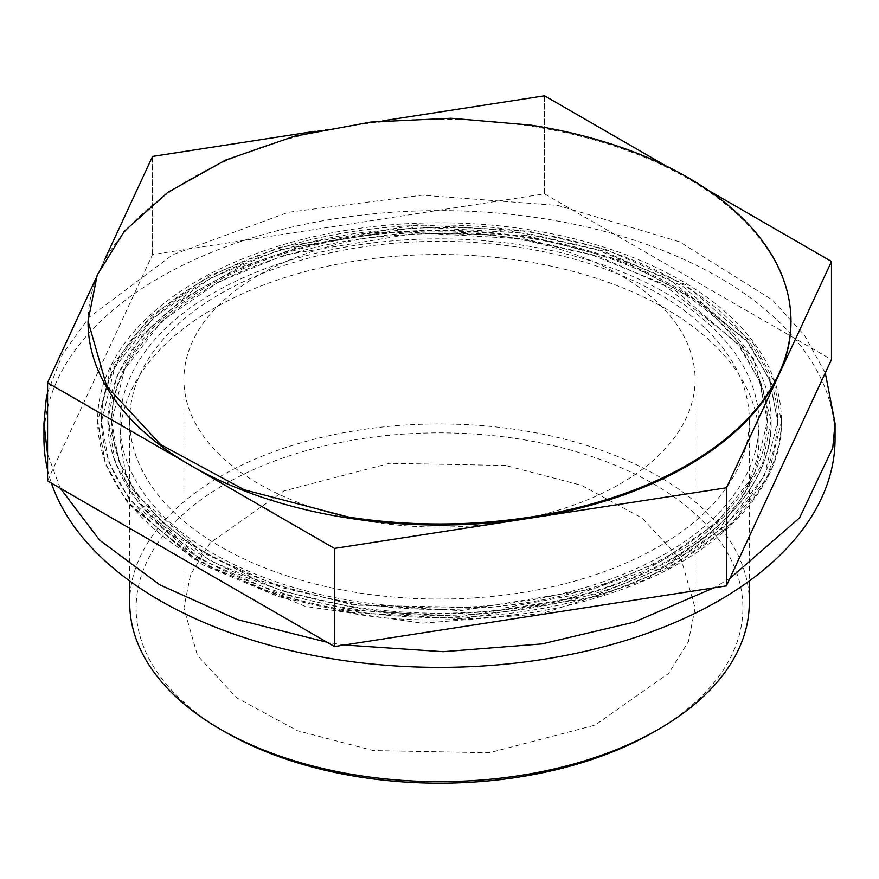 <?xml version="1.0" encoding="UTF-8"?>
<svg xmlns="http://www.w3.org/2000/svg" width="879" height="879" viewBox="0 0 879 879"><rect width="100%" height="100%" fill="white"/><g stroke="black" fill="none" stroke-linecap="round" stroke-linejoin="round"><path stroke-width="0.66" stroke-dasharray="4.39 3.3" d="M352.007 608.718A338.041 195.16 180 0 1 101.459 420.195A338.041 195.16 180 0 1 526.993 231.682A338.041 195.16 180 0 1 777.541 420.195A338.041 195.16 180 0 1 352.007 608.718M351.018 610.85A341.876 197.379 180 0 1 97.624 420.195A341.876 197.379 180 0 1 527.982 229.551A341.876 197.379 180 0 1 781.376 420.195A341.876 197.379 180 0 1 351.018 610.85M525.334 235.253L374.795 232.408L302.629 245.79L237.605 268.293L183.129 298.728L142.057 335.514L116.511 376.717L107.853 420.195L125.455 481.747L176.382 536.761L255.251 579.404L353.666 605.148L504.205 607.993L576.371 594.611L641.395 572.108L695.871 541.673L736.943 504.887L762.489 463.683L771.147 420.195L753.545 358.654L702.618 303.64L623.749 260.997L525.334 235.253M47.532 480.78L152.506 254.58L544.431 193.896L544.431 95.811M544.617 95.833L544.431 193.896M544.617 193.929L831.468 359.621M152.506 254.58L152.506 156.495M105.161 258.514L95.778 278.731M152.638 156.418L152.638 254.503M382.772 120.819L315.198 131.268M831.424 359.511L831.424 261.426M708.287 190.336L665.941 165.878M790.957 322.11A351.457 202.917 0 0 0 688.015 178.624A351.457 202.917 0 0 0 530.466 126.115A351.457 202.917 0 0 0 348.534 126.115A351.457 202.917 0 0 0 100.019 269.589A351.457 202.917 0 0 0 88.043 322.11M354.655 603.016A327.812 189.26 180 0 1 111.688 420.195A327.812 189.26 180 0 1 524.345 237.385A327.812 189.26 180 0 1 767.312 420.195A327.812 189.26 180 0 1 354.655 603.016M654.031 731.888A303.387 175.163 0 0 0 732.559 653.372A303.387 175.163 0 0 0 518.028 438.841A303.387 175.163 0 0 0 146.441 562.692A303.387 175.163 0 0 0 224.969 731.888M749.282 602.818A309.782 178.855 0 0 0 479.934 425.491A309.782 178.855 0 0 0 140.277 556.528A309.782 178.855 0 0 0 129.718 602.818M505.656 465.485L389.639 463.299L283.895 490.954L210.257 542.761L190.567 574.525L183.898 608.037L197.456 655.47L236.715 697.871L297.498 730.735L373.344 750.578L489.361 752.765L595.105 725.109L668.743 673.303L688.433 641.538L695.102 608.026L681.544 560.593L642.285 518.192L581.502 485.329L505.656 465.485M373.344 522.049A255.602 147.573 180 0 1 183.898 379.508A255.602 147.573 180 0 1 505.656 236.956A255.602 147.573 180 0 1 695.102 379.508A255.602 147.573 180 0 1 373.344 522.049M140.277 373.905A309.782 178.855 180 0 1 519.676 247.438A309.782 178.855 180 0 1 749.282 420.195A309.782 178.855 180 0 1 738.723 466.485A309.782 178.855 180 0 1 359.324 592.951A309.782 178.855 180 0 1 129.718 420.195A309.782 178.855 180 0 1 140.277 373.905M757.16 443.126A319.506 184.469 0 0 0 759.006 423.326A319.506 184.469 0 0 0 456.673 239.132A319.506 184.469 0 0 0 121.84 403.538A319.506 184.469 0 0 0 119.994 423.326A319.506 184.469 0 0 0 422.327 607.532A319.506 184.469 0 0 0 757.16 443.126M119.994 438.984L125.719 473.748L142.695 507.282L207.587 565.867L305.431 606.422L422.327 623.178L541.673 613.762L646.494 579.503L721.89 525.268L745.007 492.998L757.16 458.783A319.506 184.469 0 0 0 759.006 438.984A319.506 184.469 0 0 0 456.673 254.789A319.506 184.469 0 0 0 121.84 419.184L119.994 438.984L119.994 423.326M835.05 438.984A395.55 228.364 0 0 0 460.75 210.949A395.55 228.364 0 0 0 46.235 414.47A395.55 228.364 0 0 0 43.95 438.984M47.532 469.628A395.55 228.364 0 0 0 51.4 483.098M47.532 392.682L62.64 353.962L89.131 317.341L172.756 254.701L288.378 212.289L422.118 195.182L557.934 205.444L679.555 241.824L772.388 299.981L804.351 335.119L825.293 372.927M729.955 578.349L713.88 587.82M344.337 644.988L327.142 642.296M60.244 488.197L47.532 453.982M352.007 610.279L276.215 592.655L196.358 557.352L129.389 499.437L108.864 462.387L101.459 421.766L114.753 367.565L153.462 317.758L211.696 277.577L280.478 249.548L417.613 227.013L526.993 233.254L602.785 250.878L682.642 286.18L749.611 344.096L770.136 381.145L777.541 421.766L764.247 475.968L725.538 525.774L667.304 565.955L598.522 593.984L461.387 616.52L352.007 610.279M351.018 612.421L274.358 594.589L193.6 558.89L125.862 500.316L105.117 462.848L97.624 421.766L111.073 366.95L150.221 316.583L209.114 275.94L278.676 247.592L417.36 224.804L527.982 231.111L604.642 248.944L685.4 284.642L753.138 343.217L773.883 380.684L781.376 421.766L767.927 476.583L728.779 526.95L669.886 567.592L600.324 595.94L461.64 618.728L351.018 612.421M353.666 606.719A331.647 191.479 180 0 1 107.853 421.766A331.647 191.479 180 0 1 525.334 236.814A331.647 191.479 180 0 1 771.147 421.766A331.647 191.479 180 0 1 353.666 606.719M354.655 604.576L281.148 587.48L203.708 553.254L138.761 497.085L118.863 461.156L111.688 421.766L124.576 369.202L162.11 320.901L218.585 281.939L285.29 254.756L418.272 232.902L524.345 238.956L597.852 256.053L675.292 290.279L740.239 346.447L760.137 382.376L767.312 421.766L754.424 474.319L716.89 522.631L660.415 561.593L593.71 588.776L460.728 610.63L354.655 604.576M101.459 420.195L101.459 421.766C101.459 401.395 106.996 381.365 118.061 361.698C146.54 315.561 193.896 280.687 260.129 257.075C293.223 245.417 326.516 237.352 360.027 232.869C425.315 225.332 481.044 225.738 527.191 234.078L596.907 249.801L668.897 279.082L746.117 340.019L769.29 379.168L777.541 420.195M781.376 420.195L781.376 421.766C783.189 488.274 717.813 553.616 630.628 586.139C597.544 598.775 563.933 607.697 529.828 612.927C459.871 622.145 400.341 622.244 351.215 613.245L278.094 596.511L202.763 564.823L128.037 503.568L105.623 464.42L97.624 420.195M107.853 420.195L115.61 463.156L137.355 501.151L209.85 560.571L282.928 591.314L353.863 607.543C401.516 616.278 459.267 616.168 527.114 607.235C560.209 602.17 592.798 593.501 624.903 581.25C709.474 549.705 772.905 486.307 771.147 421.766L771.147 420.195M111.688 420.195L111.688 421.766C111.688 402.011 117.05 382.607 127.774 363.532C155.385 318.802 201.313 284.983 265.546 262.085C297.629 250.779 329.933 242.956 362.423 238.605C425.744 231.298 479.791 231.682 524.543 239.78L592.16 255.031L661.975 283.423L736.844 342.513L759.313 380.464L767.312 420.195M183.898 379.508L183.898 608.037M695.102 379.508L695.102 608.037M749.282 420.195L749.282 580.986M129.718 420.195L129.718 580.986M759.006 438.984L759.006 423.326"/><path stroke-width="1.32" d="M334.383 646.472L47.576 480.89L47.532 382.695A405.779 234.275 180 0 0 47.576 382.794L334.383 548.386L334.569 646.504L334.569 548.408L726.362 487.801L726.362 585.897L334.569 646.504M708.287 190.336L831.424 261.426A405.779 234.275 180 0 1 831.468 261.524L831.468 359.621L726.362 585.897M47.576 480.89L47.576 382.794M95.778 278.731L47.532 382.695M315.198 131.268L152.638 156.418A405.779 234.275 180 0 0 152.506 156.495L105.161 258.514M665.941 165.878L544.617 95.833A405.779 234.275 180 0 0 544.519 95.822A405.779 234.275 180 0 0 544.431 95.811L382.772 120.819M726.493 585.821L726.493 487.724L831.468 261.524M88.043 321.066L88.043 322.11A351.457 202.917 0 0 0 190.985 465.595A351.457 202.917 0 0 0 348.534 518.105A351.457 202.917 0 0 0 530.466 518.105A351.457 202.917 0 0 0 778.981 374.63A351.457 202.917 0 0 0 790.957 322.11L790.957 321.066A351.457 202.917 0 0 0 530.466 125.071L451.004 118.258L370.938 122.049L294.454 136.245L225.551 160.088L167.823 192.336L124.291 231.32L97.228 274.995L88.043 321.066L106.7 386.288L160.67 444.587L244.241 489.779L348.534 517.061A351.457 202.917 0 0 0 790.957 321.066M129.718 580.986L129.718 602.818A309.782 178.855 0 0 0 220.453 729.284L224.969 731.888A303.387 175.163 0 0 0 654.031 731.888L658.547 729.284A309.782 178.855 0 0 0 738.723 649.109A309.782 178.855 0 0 0 749.282 602.818L749.282 580.986M220.453 729.284A309.782 178.855 0 0 0 658.547 729.284M47.532 453.982L43.95 423.326L43.95 438.984A395.55 228.364 0 0 0 47.532 469.628M51.4 483.098A395.55 228.364 0 0 0 456.673 667.139A395.55 228.364 0 0 0 832.765 463.486A395.55 228.364 0 0 0 835.05 438.984L835.05 423.326L832.765 447.84L799.56 517.874L729.955 578.349M43.95 423.326L46.235 398.824L47.532 392.682M825.293 372.927L835.05 423.326M713.88 587.82L634.045 622.167L541.871 643.922L443.225 651.691L344.337 644.988M327.142 642.296L237.253 619.585L159.802 584.81L99.569 540.102L60.244 488.197"/></g></svg>
